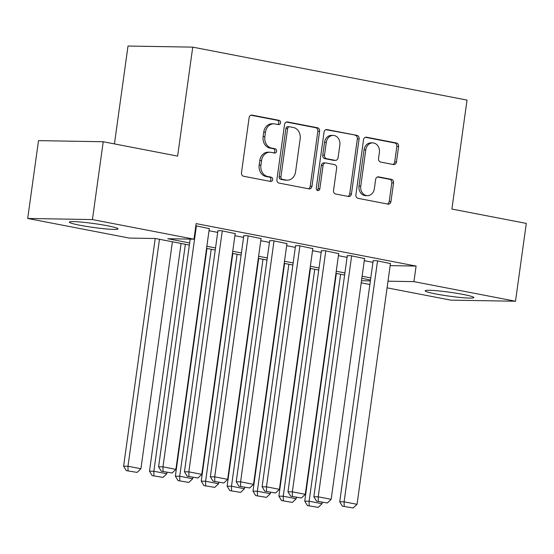 <?xml version="1.0" encoding="UTF-8"?>
<svg xmlns="http://www.w3.org/2000/svg" width="554" height="554" viewBox="0 0 554 554"><rect width="100%" height="100%" fill="white"/><g stroke="black" fill="none" stroke-linecap="round" stroke-linejoin="round"><path stroke-width="0.83" d="M280.546 122.815A2.168 1.8 91 0 0 279.064 120.336L252.077 115.128A3.095 2.576 91 0 0 251.703 115.087A3.095 2.576 91 0 0 249.113 117.69L241.482 172.696A3.095 2.576 91 0 0 243.594 176.241L270.581 181.449A2.168 1.8 91 0 0 270.844 181.477A2.168 1.8 91 0 0 272.658 179.655A2.168 1.8 91 0 0 271.176 177.169L267.686 176.497A9.903 8.241 91 0 1 260.913 165.154L261.55 160.57A9.903 8.241 91 0 1 269.846 152.232A9.903 8.241 91 0 1 271.031 152.357L274.528 153.029A2.168 1.8 91 0 0 274.784 153.056A2.168 1.8 91 0 0 276.598 151.235A2.168 1.8 91 0 0 275.116 148.756L271.626 148.077A9.903 8.241 91 0 1 264.854 136.734L265.491 132.15A9.903 8.241 91 0 1 273.787 123.812A9.903 8.241 91 0 1 274.978 123.937L278.468 124.615A2.168 1.8 91 0 0 278.731 124.643A2.168 1.8 91 0 0 280.546 122.815M277.672 124.456A2.168 1.8 91 0 0 278.794 122.787A2.168 1.8 91 0 0 277.312 120.308L250.934 115.211M269.784 181.297A2.168 1.8 91 0 0 270.906 179.628A2.168 1.8 91 0 0 269.424 177.142L265.934 176.47L267.686 176.497M273.724 152.876A2.168 1.8 91 0 0 274.853 151.207A2.168 1.8 91 0 0 273.371 148.721L269.874 148.05L271.626 148.077M435.853 293.959A24.598 1.967 7.9 0 1 425.14 290.815A24.598 1.967 7.9 0 1 438.193 290.871A24.598 1.967 7.9 0 1 463.144 294.43A24.598 1.967 7.9 0 1 473.864 297.574A24.598 1.967 7.9 0 1 460.803 297.512A24.598 1.967 7.9 0 1 435.853 293.959M80.053 225.277A24.598 1.967 7.9 0 1 69.34 222.133A24.598 1.967 7.9 0 1 82.394 222.189A24.598 1.967 7.9 0 1 107.344 225.748A24.598 1.967 7.9 0 1 118.064 228.892A24.598 1.967 7.9 0 1 105.004 228.83A24.598 1.967 7.9 0 1 80.053 225.277M393.479 164.545A3.095 2.576 91 0 0 393.852 164.58A3.095 2.576 91 0 0 396.442 161.976L398.589 146.547A3.095 2.576 91 0 0 396.47 143.001L366.499 137.212A3.095 2.576 91 0 0 366.132 137.177A3.095 2.576 91 0 0 363.535 139.781L355.903 194.786A3.095 2.576 91 0 0 358.016 198.332L387.987 204.114A3.095 2.576 91 0 0 388.361 204.156A3.095 2.576 91 0 0 390.951 201.552L393.541 182.91A3.095 2.576 91 0 0 391.422 179.364L378.597 176.885A3.095 2.576 91 0 0 378.23 176.851A3.095 2.576 91 0 0 375.633 179.454L374.352 188.699A8.282 6.89 91 0 1 367.413 195.659A8.282 6.89 91 0 1 360.765 186.075L365.785 149.864A8.282 6.89 91 0 1 372.724 142.897A8.282 6.89 91 0 1 379.379 152.482L378.541 158.52A3.095 2.576 91 0 0 380.653 162.066L393.479 164.545M189.357 245.055L155.501 238.518L129.262 238.068L27.7 218.463L38.503 140.633L103.224 141.741L177.619 156.103L192.737 47.138L467.022 100.087L451.905 209.052L526.3 223.414L515.497 301.238L450.776 300.136L387.08 287.838M103.224 141.741L92.421 219.571L193.99 239.176L167.751 238.726L189.648 242.957M390.161 265.622L416.096 266.072L196.144 223.608L193.99 239.176M416.096 266.072L413.935 281.633L515.497 301.238M319.596 131.298A3.095 2.576 91 0 0 317.477 127.752L287.505 121.963A3.095 2.576 91 0 0 287.138 121.928A3.095 2.576 91 0 0 284.541 124.532L276.91 179.538A3.095 2.576 91 0 0 279.029 183.083L309 188.866A3.095 2.576 91 0 0 309.367 188.907A3.095 2.576 91 0 0 311.964 186.303L319.596 131.298L317.844 131.263A3.095 2.576 91 0 0 315.732 127.718L286.37 122.053M327.005 129.588L356.977 135.377A3.095 2.576 91 0 1 359.089 138.922L351.458 193.928A3.095 2.576 91 0 1 348.868 196.532A3.095 2.576 91 0 1 348.494 196.49L335.669 194.018A3.095 2.576 91 0 1 333.55 190.465L336.645 168.16A3.095 2.576 91 0 0 334.533 164.614L326.022 162.973A3.095 2.576 91 0 0 325.648 162.931A3.095 2.576 91 0 0 323.058 165.535L319.838 188.762A2.168 1.8 91 0 1 318.024 190.583A2.168 1.8 91 0 1 316.279 188.076L324.042 132.157A3.095 2.576 91 0 1 326.631 129.553A3.095 2.576 91 0 1 327.005 129.588L326.258 129.574M209.308 228.615L195.846 225.783M235.187 233.615L220.984 230.637L217.909 230.81M261.066 238.608L246.862 235.63L243.781 235.81M286.937 243.601L272.741 240.63L269.659 240.803M312.816 248.594L298.613 245.623L295.538 245.796M338.688 253.594L324.492 250.616L321.41 250.796M364.567 258.586L350.37 255.616L347.289 255.789M209.017 230.713L217.687 232.389M234.896 235.706L243.566 237.382M260.775 240.699L269.438 242.375M286.647 245.699L295.317 247.368M312.525 250.692L321.195 252.368M338.397 255.685L347.067 257.361M364.276 260.685L372.946 262.354M390.445 263.579L376.242 260.609L373.167 260.782M192.737 47.138L128.016 46.037L114.436 143.908M27.7 218.463L92.421 219.571M369.871 284.514L361.201 282.845M370.494 280.019L361.824 278.343M344.616 275.026L335.953 273.351M318.744 270.027L310.074 268.358M292.865 265.034L284.195 263.365M266.986 260.041L258.323 258.365M241.115 255.048L232.445 253.372M215.236 250.048L206.566 248.379M361.492 280.739L370.377 280.892M388.001 281.19L413.935 281.633M206.857 246.281L215.527 247.95M232.735 251.274L241.406 252.949M258.614 256.267L267.277 257.942M284.486 261.266L293.156 262.935M310.365 266.259L319.035 267.935M336.243 271.252L344.907 272.928M362.115 276.245L370.785 277.921M273.787 123.812L272.042 123.784A9.903 8.241 91 0 0 263.746 132.115L265.491 132.15M269.874 148.05A9.903 8.241 91 0 1 263.108 136.7L263.746 132.115M269.846 152.232L268.094 152.205A9.903 8.241 91 0 0 259.798 160.535L261.55 160.57M265.934 176.47A9.903 8.241 91 0 1 259.161 165.12L259.798 160.535M308.391 188.748A3.095 2.576 91 0 0 310.212 186.269L317.844 131.263M289.707 126.783A2.168 1.8 91 0 0 289.451 126.755A2.168 1.8 91 0 0 287.63 128.576L280.933 176.858A2.168 1.8 91 0 0 282.415 179.344L286.099 180.05A9.903 8.241 91 0 0 287.284 180.175A9.903 8.241 91 0 0 295.58 171.844L300.164 138.839A9.903 8.241 91 0 0 293.391 127.496L289.707 126.783M287.955 126.755A2.168 1.8 91 0 0 287.699 126.728A2.168 1.8 91 0 0 285.885 128.549L287.63 128.576M287.284 180.175L285.539 180.147A9.903 8.241 91 0 1 284.347 180.022L280.663 179.309A2.168 1.8 91 0 1 279.181 176.83L285.885 128.549M325.863 129.678L356.977 135.377M347.884 196.372A3.095 2.576 91 0 0 349.706 193.893L357.344 138.888A3.095 2.576 91 0 0 355.225 135.342M325.648 162.931L323.903 162.904A3.095 2.576 91 0 0 321.306 165.507L318.086 188.734L319.838 188.762M317.151 190.299A2.168 1.8 91 0 0 318.086 188.734M339.858 145.016A8.282 6.89 91 0 0 333.203 135.425A8.282 6.89 91 0 0 326.271 142.392L324.499 155.148A3.095 2.576 91 0 0 326.618 158.693L335.122 160.335A3.095 2.576 91 0 0 335.495 160.376A3.095 2.576 91 0 0 338.085 157.772L339.858 145.016M333.203 135.425L331.458 135.391A8.282 6.89 91 0 0 324.519 142.357L326.271 142.392M335.495 160.376L333.743 160.348A3.095 2.576 91 0 1 333.376 160.307L324.866 158.666A3.095 2.576 91 0 1 322.753 155.12L324.519 142.357M372.724 142.897L370.972 142.863A8.282 6.89 91 0 0 364.04 149.829L365.785 149.864M367.413 195.659L365.668 195.631A8.282 6.89 91 0 1 359.013 186.04L364.04 149.829M387.378 203.997A3.095 2.576 91 0 0 389.206 201.518L391.789 182.875A3.095 2.576 91 0 0 389.677 179.33L377.461 176.975M392.869 164.427A3.095 2.576 91 0 0 394.697 161.948L396.837 146.512A3.095 2.576 91 0 0 394.725 142.967L365.363 137.302M155.203 238.511L123.611 466.177L127.981 466.253L159.476 239.286M172.412 241.786L140.917 468.753L137.108 472.403L126.298 470.623L137.108 472.403M128.05 470.651L127.981 466.253L140.917 468.753M126.298 470.623L123.611 466.177M209.343 228.387L175.902 469.349L162.966 466.856L158.596 466.78L161.283 471.225L172.093 472.998L161.283 471.225M190.188 239.113L158.596 466.78M196.4 225.893L162.966 466.856L163.035 471.253M172.093 472.998L175.902 469.349M181.082 243.455L149.483 471.177L153.86 471.246L185.355 244.279M166.996 472.327L166.796 473.746L162.98 477.396L152.177 475.616L162.98 477.396M153.922 475.651L153.86 471.246L166.796 473.746M152.177 475.616L149.483 471.177M206.961 248.455L175.362 476.17L179.731 476.246L211.226 249.279M192.868 477.319L192.674 478.739L188.859 482.396L178.056 480.616L188.859 482.396M179.801 480.643L179.731 476.246L192.674 478.739M178.056 480.616L175.362 476.17M232.839 253.448L201.241 481.163L205.61 481.239L237.105 254.272M218.747 482.312L218.546 483.739L214.737 487.388L203.927 485.609L214.737 487.388M205.679 485.636L205.61 481.239L218.546 483.739M203.927 485.609L201.241 481.163M258.711 258.441L227.112 486.163L231.489 486.232L262.984 259.265M244.626 487.312L244.425 488.732L240.609 492.381L229.806 490.602L240.609 492.381M231.551 490.636L231.489 486.232L244.425 488.732M229.806 490.602L227.112 486.163M235.215 233.386L201.781 474.349L188.845 471.849L184.468 471.773L187.162 476.218L197.965 477.998L187.162 476.218M217.937 230.589L184.468 471.773M222.279 230.886L188.845 471.849L188.907 476.246M197.965 477.998L201.781 474.349M261.093 238.379L227.659 479.342L214.717 476.842L210.347 476.765L213.041 481.211L223.844 482.991L213.041 481.211M243.815 235.582L210.347 476.765M248.157 235.879L214.717 476.842L214.786 481.239M223.844 482.991L227.659 479.342M286.972 243.372L253.531 484.334L240.595 481.835L236.226 481.765L238.912 486.204L249.722 487.984L238.912 486.204M269.687 240.574L236.226 481.765M274.029 240.879L240.595 481.835L240.665 486.239M249.722 487.984L253.531 484.334M312.844 248.372L279.41 489.327L266.474 486.834L262.097 486.758L264.791 491.204L275.594 492.984L264.791 491.204M295.566 245.567L262.097 486.758M299.908 245.872L266.474 486.834L266.536 491.232M275.594 492.984L279.41 489.327M284.59 263.434L252.991 491.156L257.361 491.232L288.856 264.258M270.497 492.305L270.304 493.725L266.488 497.374L255.685 495.601L266.488 497.374M257.43 495.629L257.361 491.232L270.304 493.725M255.685 495.601L252.991 491.156M338.723 253.365L305.289 494.327L292.346 491.827L287.976 491.751L290.663 496.197L301.473 497.977L290.663 496.197M321.445 250.567L287.976 491.751M325.787 250.865L292.346 491.827L292.415 496.225M301.473 497.977L305.289 494.327M310.469 268.434L278.87 496.149L283.239 496.225L314.734 269.258M296.376 497.298L296.175 498.725L292.367 502.374L281.557 500.594L292.367 502.374M283.309 500.622L283.239 496.225L296.175 498.725M281.557 500.594L278.87 496.149M364.601 258.358L331.16 499.32L318.225 496.82L313.855 496.751L316.542 501.19L327.352 502.97L316.542 501.19M347.316 255.56L313.855 496.751M351.658 255.865L318.225 496.82L318.294 501.225M327.352 502.97L331.16 499.32M336.34 273.427L304.742 501.141L309.118 501.218L340.613 274.251M322.255 502.291L322.054 503.718L318.238 507.367L307.435 505.587L318.238 507.367M309.18 505.622L309.118 501.218L322.054 503.718M307.435 505.587L304.742 501.141M390.473 263.358L357.039 504.313L344.103 501.82L339.727 501.744L342.42 506.19L353.223 507.963L342.42 506.19M373.195 260.553L339.727 501.744M377.537 260.858L344.103 501.82L344.166 506.218M353.223 507.963L357.039 504.313M277.312 120.308L279.064 120.336M269.424 177.142L271.176 177.169M273.371 148.721L275.116 148.756M263.108 136.7L264.854 136.734M259.161 165.12L260.913 165.154M251.329 115.114L252.077 115.128M310.212 186.269L311.964 186.303M286.764 121.949L287.505 121.963M315.732 127.718L317.477 127.752M279.181 176.83L280.933 176.858M280.663 179.309L282.415 179.344M284.347 180.022L286.099 180.05M357.344 138.888L359.089 138.922M349.706 193.893L351.458 193.928M321.306 165.507L323.058 165.535M322.753 155.12L324.499 155.148M324.866 158.666L326.618 158.693M333.376 160.307L335.122 160.335M359.013 186.04L360.765 186.075M377.856 176.871L378.597 176.885M389.677 179.33L391.422 179.364M391.789 182.875L393.541 182.91M389.206 201.518L390.951 201.552M365.758 137.198L366.499 137.212M394.725 142.967L396.47 143.001M396.837 146.512L398.589 146.547M394.697 161.948L396.442 161.976M287.699 126.728L289.451 126.755"/></g></svg>

